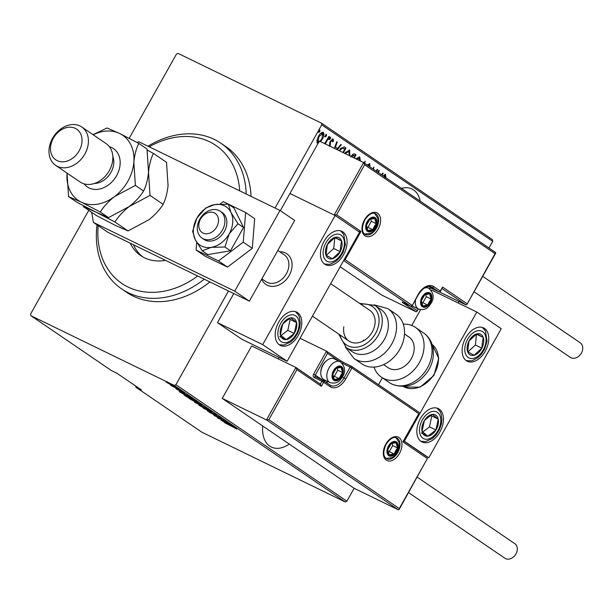<?xml version="1.0" encoding="UTF-8"?>
<svg xmlns="http://www.w3.org/2000/svg" width="612" height="612" viewBox="0 0 612 612"><rect width="100%" height="100%" fill="white"/><g stroke="black" fill="none" stroke-linecap="round" stroke-linejoin="round"><path stroke-width="0.92" d="M262.693 425.975A31.311 19.821 115.9 0 0 269.747 446.125A31.311 19.821 115.9 0 0 271.33 447.043A31.311 19.821 115.9 0 0 289.254 444.075M420.207 201.126A31.311 19.821 115.9 0 0 413.536 189.888A31.311 19.821 115.9 0 0 411.952 188.963A31.311 19.821 115.9 0 0 401.434 188.335M228.498 290.991L175.912 384.688L346.882 501.205L345.237 501.947L174.267 385.43L30.891 315.685L30.6 314.002L88.771 210.352M129.193 138.32L176.432 54.139L178.077 53.397L321.453 123.134L492.423 239.652L492.714 241.335L488.98 247.998M318.156 143.254L317.406 143.07L316.909 140.385L318.447 136.361C319.877 133.584 321.53 132.261 323.404 132.391C324.345 134.181 324.008 136.4 322.394 139.046L320.566 141.632M324.651 143.621L328.889 136.384L329.332 136.683L325.27 143.919M329.486 146.345L329.669 142.994L330.388 141.273L333.173 139.046L333.471 141.181L332.63 141.938L332.469 140.324L331.176 140.094M332.469 140.324L330.855 141.517L330.434 142.588L330.159 146.299M338.887 150.544L344.105 146.781L345.987 148.035L343.355 152.725M350.86 156.901C351.992 154.714 353.269 153.742 354.715 153.979L356.069 154.905L354.31 158.049M363.865 162.731L365.28 161.178L364.538 163.19M376.204 171.138L377.222 169.317L377.665 169.623L376.64 171.436M372.838 168.767L373.924 167.076L373.442 169.264M383.188 175.904L385.514 174.474L385.828 176.937L385.384 177.396M384.948 177.84L384.673 175.896L383.724 176.271M492.714 241.335L321.744 124.817L275.048 208.034M458.969 301.464L458.128 302.963M268.859 419.687L266.48 419.924L295.917 367.468L296.942 369.648L268.859 419.687L399.284 508.572L399.101 509.551L398.366 509.811L354.126 488.292L346.882 501.205M378.017 172.377L378.759 170.365L379.233 170.694L378.499 172.706M381.467 174.734L382.775 173.104L383.25 173.425L381.949 175.055M368.799 165.11L367.254 165.041L369.763 163.733L369.87 166.824M369.181 166.357L368.944 165.179L367.812 165.424M355.847 158.799L359.68 156.894L360.437 161.032M344.587 153.321L349.597 150.024L349.865 155.884M334.366 148.349L336.784 141.762L337.258 142.083L335.422 147.094L337.556 148.548L340.8 144.493L341.274 144.822L337.304 149.779M330.419 138.794L329.317 139.674L329.539 138.197L330.641 137.325L330.419 138.794L329.769 138.48L328.667 139.36M326.357 136.032L325.263 136.912L325.485 135.436L326.578 134.556L326.357 136.032L325.714 135.719L324.612 136.598M319.785 131.549L318.684 132.429L318.906 130.953L320.007 130.081L319.785 131.549L319.135 131.236L318.041 132.115M30.891 315.685L111.491 370.612L116.976 373.289L141.403 389.928L135.918 387.258L201.861 432.202L345.237 501.947M174.81 386.524C175.552 387.159 174.795 386.922 172.53 385.805L166.173 382.041L175.284 386.929M180.693 390.563L170.71 385.346L180.693 390.563M175.988 388.804L184.541 393.378L176.095 388.842M183.86 394.748L197.355 401.916L186.048 396.415L183.807 394.763M195.297 402.413L195.174 402.635C194.302 401.992 194.715 402.092 196.414 402.933L207.437 408.785L194.608 402.183M216.64 415.058L207.529 411.057L214.407 413.964L203.039 407.997L216.64 415.058M228.59 423.206L217.719 418.004L223.235 420.023L213.886 415.387L225.185 420.888L219.7 418.876L228.59 423.206M232.147 426.365L224.191 422.41L236.89 429.058L232.185 426.296M221.123 420.322L230.12 424.246L227.679 423.29L234.61 427.314L221.131 420.299M221.215 418.118L209.319 412.335L221.536 418.401M220.687 416.917L220.106 417.445M209.403 412.174L209.924 412.373M211.025 412.985L210.528 412.932M199.673 405.305L199.489 405.634C198.525 404.792 199.619 405.152 202.763 406.705L211.331 411.386C212.257 412.205 211.178 411.853 208.08 410.323L198.877 405.106M211.331 411.386L211.928 411.907M189.59 398.435L189.406 398.764C188.442 397.922 189.536 398.274 192.681 399.835L201.249 404.517C202.174 405.335 201.096 404.983 197.997 403.446L188.794 398.236M201.249 404.517L201.845 405.029M179.148 391.711L188.144 395.643L185.704 394.686L192.635 398.703L179.155 391.688M181.603 391.19L182.039 391.458M180.188 390.487L180.662 390.701M177.541 388.421L177.985 388.689M176.134 387.717L176.608 387.932M170.97 383.946L171.414 384.206M169.562 383.242L170.029 383.456M174.267 385.43L175.912 384.688M321.744 124.817L321.453 123.134M226.746 422.877L223.242 421.339L228.429 424.024L226.792 422.785M203.199 407.003C200.682 405.764 199.826 405.488 200.629 406.184L207.636 410.017C210.138 411.256 210.987 411.532 210.191 410.836L203.238 406.942M200.606 404.953L200.147 405.756L200.629 406.184M210.26 410.706L210.689 411.264L211.14 410.461M196.253 403.147L200.476 405.32L196.903 403.178M201.34 405.679L205.839 407.921L201.34 405.679M200.927 404.211L200.552 405.113M193.117 400.133C190.6 398.886 189.743 398.619 190.546 399.315L197.554 403.147C200.055 404.387 200.904 404.654 200.109 403.966L193.155 400.072M190.523 398.083L190.064 398.886L190.546 399.315M200.178 403.836L200.606 404.394L201.057 403.591M186.767 396.683L195.756 401.051L188.114 396.698L185.153 395.52L186.767 396.683M185.558 394.625L185.153 395.52M184.77 394.273L181.267 392.736L186.453 395.421L184.816 394.182M169.027 383.418L173.793 386.034L169.065 383.349M167.382 381.75L167.275 382.86M173.854 385.927L174.16 386.348L174.611 385.545M384.872 174.16L385.185 176.623L385.828 176.937M383.984 175.56L383.288 175.774M378.729 170.442L379.233 170.694M382.722 173.173L383.25 173.425M377.183 169.386L377.665 169.623M369.304 163.603L369.25 166.403M359.366 156.787L359.795 160.711M358.785 158.317L355.886 158.814M359.734 160.688L358.93 158.37L356.528 159.128M354.279 153.811L356.069 154.905M355.427 154.591L354.662 155.945M353.522 155.303L351.9 155.349M353.835 157.82L354.822 156.052L353.881 155.44L351.594 156.726M349.284 149.917L349.582 154.369M348.702 151.447L345.558 152.151M349.314 155.616L348.848 151.501L345.13 153.581M345.987 148.035L344.418 146.964M345.344 147.721L344.579 149.076M342.881 152.487L344.74 149.183L341.833 147.829L340.249 148.708M341.833 147.829L342.483 148.142L339.385 150.789M343.462 148.372L342.483 148.142M336.753 141.839L337.258 142.083M334.917 146.842L335.422 147.094M334.909 146.865L337.556 148.548M340.746 144.562L341.274 144.822M337.442 148.487L336.661 149.466M332.523 138.733L332.821 140.867L333.471 141.181M331.781 139.987L332.392 140.286M330.381 141.288L330.855 141.517M329.891 142.328L330.434 142.588M329.784 142.275L329.769 143.736L330.411 144.05M329.769 143.736L329.631 145.587L330.281 145.908M329.99 137.004L329.769 138.48M328.851 136.453L329.332 136.683M325.936 134.242L325.714 135.719M319.173 142.038L316.764 142.757M322.914 132.207L323.174 135.183M321.92 138.817L322.394 139.046M319.946 141.288L321.958 138.74L322.692 133.661L321.92 133.278L320.313 133.753M322.463 133.546L321.92 133.278M317.039 139.811L317.682 141.594M318.416 136.422L318.89 136.652L318.118 141.808L318.913 141.892M317.475 141.494L318.118 141.808M322.692 133.661L318.89 136.652M319.357 129.759L319.135 131.236M135.703 386.05L135.918 387.258M98.172 225.667A83.5 64.359 -55.7 0 0 128.084 287.051A83.5 64.359 -55.7 0 0 197.73 276.02M239.682 190.837A83.5 64.359 -55.7 0 0 209.602 141.785A83.5 64.359 -55.7 0 0 149.183 146.819M147.982 146.23A88.143 67.94 124.3 0 1 214.315 139.414A88.143 67.94 124.3 0 1 220.924 143.246A88.143 67.94 124.3 0 1 246.185 194.004M204.278 279.21A88.143 67.94 124.3 0 1 128.26 292.75A88.143 67.94 124.3 0 1 121.65 288.918A88.143 67.94 124.3 0 1 97.017 224.879M133.477 244.769A49.87 38.441 -55.7 0 0 142.642 256.81M165.523 260.36A49.87 38.441 124.3 0 1 144.501 257.797A49.87 38.441 124.3 0 1 140.76 255.625A49.87 38.441 124.3 0 1 130.234 243.194M121.65 288.918L126.531 292.245A88.143 67.94 -55.7 0 0 133.148 296.078A88.143 67.94 -55.7 0 0 209.908 281.948M251.035 196.36A88.143 67.94 -55.7 0 0 225.813 146.574L220.924 143.246M267.26 285.215A18.559 14.306 124.3 0 1 265.868 284.412A18.559 14.306 124.3 0 1 261.691 279.194A18.559 14.306 124.3 0 0 265.868 284.412L265.868 284.412A18.559 14.306 124.3 0 0 287.51 278.009A18.559 14.306 124.3 0 0 286.768 253.743A18.559 14.306 124.3 0 1 288.703 276.257A18.559 14.306 124.3 0 1 267.26 285.215M279.738 251.762A18.559 14.306 124.3 0 1 285.376 252.932A18.559 14.306 124.3 0 1 286.768 253.743A18.559 14.306 124.3 0 0 279.738 251.762M342.835 231.902A18.559 11.75 -64.1 0 1 343.959 253.949A18.559 11.75 -64.1 0 1 325.661 264.728A18.559 11.75 -64.1 0 1 324.72 264.185A18.559 11.75 -64.1 0 1 323.603 242.138A18.559 11.75 -64.1 0 1 341.894 231.359A18.559 11.75 -64.1 0 1 342.835 231.902M279.432 344.885A18.559 11.75 115.9 0 0 280.373 345.436A18.559 11.75 115.9 0 0 298.671 334.649A18.559 11.75 115.9 0 0 297.547 312.61A18.559 11.75 115.9 0 0 296.606 312.059A18.559 11.75 115.9 0 0 278.315 322.845A18.559 11.75 115.9 0 0 279.432 344.885M287.112 361.279L262.693 344.632L335.154 215.508L359.581 232.155L287.112 361.279L241.908 339.293L217.482 322.646L233.799 293.569M335.154 215.508L289.943 193.514L280.319 210.666M262.693 344.632L217.482 322.646M421.094 441.428A18.559 11.75 -64.1 0 1 419.97 419.388A18.559 11.75 -64.1 0 1 438.269 408.602A18.559 11.75 -64.1 0 1 439.209 409.145A18.559 11.75 -64.1 0 1 440.326 431.192A18.559 11.75 -64.1 0 1 422.035 441.979A18.559 11.75 -64.1 0 1 421.094 441.428M484.497 328.445A18.559 11.75 115.9 0 0 483.557 327.894A18.559 11.75 115.9 0 0 465.265 338.681A18.559 11.75 115.9 0 0 466.382 360.728A18.559 11.75 115.9 0 0 467.323 361.271A18.559 11.75 115.9 0 0 485.622 350.492A18.559 11.75 115.9 0 0 484.497 328.445M476.817 312.051L501.243 328.698L428.775 457.822L404.356 441.176L476.817 312.051L431.605 290.057L431.383 290.463M378.499 384.688L382.355 377.834M411.746 325.454L420.589 309.687M404.356 441.176L403.844 440.931M428.775 457.822L427.864 457.378M201.669 217.39A11.597 8.935 -55.7 0 0 201.715 232.246A11.597 8.935 -55.7 0 0 215.661 228.551A11.597 8.935 -55.7 0 0 215.615 213.695A11.597 8.935 -55.7 0 0 201.669 217.39M220.901 232.453A16.233 12.515 124.3 0 1 201.96 238.053A16.233 12.515 124.3 0 1 201.317 216.816A16.233 12.515 124.3 0 1 220.251 211.217A16.233 12.515 124.3 0 1 220.901 232.453M261.867 278.873L265.952 281.665A16.233 12.515 -55.7 0 0 284.886 276.058A16.233 12.515 -55.7 0 0 284.243 254.829L277.817 250.446M296.132 367.613L320.451 384.175L295.917 367.468L251.677 345.948L222.24 398.404L354.126 488.292M398.366 509.811L266.48 419.924L222.24 398.404M399.284 508.572L427.367 458.533L402.941 441.887L418.792 413.643L351.869 368.034L345.757 378.927A15.308 9.693 -64.1 0 1 330.22 386.753L323.626 382.255L321.361 386.294L320.344 384.114L321.927 381.291L314.178 377.52A2.785 2.142 -55.7 0 1 313.596 374.154L326.502 351.15L300.025 338.275M279.041 357.354L278.2 358.854M427.367 458.533L399.101 509.551M402.941 441.887L403.384 440.709M339.102 361.225L327.527 353.338L326.502 351.15L340.532 360.705A1.392 1.071 124.3 0 1 340.823 362.105M418.792 413.643L403.614 441.328M466.803 304.661L495.07 253.643L364.645 164.758L363.627 162.578L495.613 252.519L495.751 253.085L466.803 304.661L466.076 304.921L439.485 291.985M363.627 162.578L319.387 141.058L289.943 193.514L334.183 215.034L363.627 162.578M418.31 308.938L416.841 311.546L416.114 311.814L381.559 295.007L340.15 266.778M495.07 253.643L495.613 252.519M428.545 286.439L438.659 291.809A1.392 0.88 115.9 0 0 438.728 291.855A1.392 1.392 0 0 0 440.548 291.281L442.568 287.036L466.994 303.682M364.645 164.758L336.569 214.797L334.183 215.034M336.569 214.797L360.988 231.443L358.609 231.68M416.841 311.546L418.027 308.8M360.988 231.443L345.137 259.687L343.929 260.046M429.899 302.389A6.962 4.406 115.9 0 0 431.108 299.031A6.962 4.406 115.9 0 0 429.632 293.844A6.962 4.406 115.9 0 0 424.759 294.709A6.962 4.406 115.9 0 0 421.362 300.76A6.962 4.406 115.9 0 0 422.838 305.946A6.962 4.406 115.9 0 0 427.712 305.082A6.962 4.406 115.9 0 0 429.899 302.389M429.196 301.953L431.108 299.031L429.632 293.844L424.759 294.709L421.362 300.76L422.838 305.946L427.712 305.082L429.196 301.953M412.044 305.839A11.597 7.344 115.9 0 0 412.572 306.145L418.577 309.068A11.597 7.344 -64.1 0 1 415.624 299.597M421.798 302.917L422.869 302.726L426.266 296.675L425.631 294.456M422.869 302.726L427.712 305.082M426.266 296.675L431.108 299.031M341.358 375.936A6.962 4.406 115.9 0 0 342.567 372.57A6.962 4.406 115.9 0 0 341.091 367.384A6.962 4.406 115.9 0 0 336.218 368.248A6.962 4.406 115.9 0 0 332.821 374.299A6.962 4.406 115.9 0 0 334.297 379.486A6.962 4.406 115.9 0 0 339.17 378.629A6.962 4.406 115.9 0 0 341.358 375.936M340.655 375.493L342.567 372.57L341.091 367.384L336.218 368.248L332.821 374.299L334.297 379.486L339.17 378.629L340.655 375.493M320.787 372.632L320.818 371.637A10.021 6.342 -64.1 0 1 322.731 365.127A10.021 6.342 -64.1 0 1 325.859 361.271L326.624 360.629A11.597 7.344 115.9 0 0 322.998 365.096A11.597 7.344 115.9 0 0 320.787 372.632A11.597 7.344 115.9 0 0 324.031 379.685L330.036 382.607A11.597 7.344 -64.1 0 1 329.004 368.019A11.597 7.344 -64.1 0 1 340.188 361.753C345.176 366.404 345.948 371.423 342.498 376.824C340.295 379.899 338.099 384.512 330.036 382.607M340.188 361.753L334.175 358.831A11.597 7.344 115.9 0 0 326.624 360.629M333.257 376.457L334.328 376.273L337.725 370.214L337.09 368.003M334.328 376.273L339.17 378.629M337.725 370.214L342.567 372.57M396.301 451.312A6.962 4.406 115.9 0 0 397.509 447.953A6.962 4.406 115.9 0 0 396.033 442.759A6.962 4.406 115.9 0 0 391.167 443.623A6.962 4.406 115.9 0 0 387.771 449.682A6.962 4.406 115.9 0 0 389.24 454.869A6.962 4.406 115.9 0 0 394.113 454.005A6.962 4.406 115.9 0 0 396.301 451.312M395.597 450.868L397.509 447.953L396.033 442.759L391.167 443.623L387.771 449.682L389.24 454.869L394.113 454.005L395.597 450.868M388.199 451.84L389.27 451.648L392.667 445.597L392.04 443.379M389.27 451.648L394.113 454.005M392.667 445.597L397.509 447.953M374.957 227.014A6.962 4.406 115.9 0 0 376.166 223.655A6.962 4.406 115.9 0 0 374.689 218.461A6.962 4.406 115.9 0 0 369.816 219.326A6.962 4.406 115.9 0 0 366.42 225.384A6.962 4.406 115.9 0 0 367.896 230.571A6.962 4.406 115.9 0 0 372.769 229.707A6.962 4.406 115.9 0 0 374.957 227.014M374.246 226.57L376.166 223.655L374.689 218.461L369.816 219.326L366.42 225.384L367.896 230.571L372.769 229.707L374.246 226.57M366.848 227.542L367.927 227.35L371.323 221.299L370.688 219.081M367.927 227.35L372.769 229.707M371.323 221.299L376.166 223.655M286.477 319.747A11.597 7.344 115.9 0 0 282.706 324.039A11.597 7.344 115.9 0 0 280.411 334.917A11.597 7.344 115.9 0 0 286.194 339.629A11.597 7.344 115.9 0 0 294.273 333.456A11.597 7.344 115.9 0 0 296.568 322.578A11.597 7.344 115.9 0 0 290.784 317.865A11.597 7.344 115.9 0 0 286.477 319.747M286.531 320.849L282.706 324.039L280.411 334.917L286.194 339.629L294.273 333.456L296.568 322.578L290.784 317.865L286.531 320.849M281.061 335.475L287.816 330.319L290.111 319.433L289.354 318.821M279.738 336.485L286.194 339.629M287.816 330.319L294.273 333.456M290.111 319.433L296.568 322.578M428.132 416.29A11.597 7.344 115.9 0 0 424.368 420.582A11.597 7.344 115.9 0 0 422.073 431.46A11.597 7.344 115.9 0 0 427.857 436.172A11.597 7.344 115.9 0 0 435.935 429.999A11.597 7.344 115.9 0 0 438.23 419.121A11.597 7.344 115.9 0 0 432.447 414.408A11.597 7.344 115.9 0 0 428.132 416.29M428.186 417.392L424.368 420.582L422.073 431.46L427.857 436.172L435.935 429.999L438.23 419.121L432.447 414.408L428.186 417.392M422.724 432.018L429.479 426.862L431.774 415.976L431.016 415.357M421.4 433.028L427.857 436.172M429.479 426.862L435.935 429.999M431.774 415.976L438.23 419.121M483.648 342.552A11.597 7.344 115.9 0 0 483.251 337.464A11.597 7.344 115.9 0 0 476.84 333.861A11.597 7.344 115.9 0 0 469.029 340.983A11.597 7.344 115.9 0 0 467.629 351.709A11.597 7.344 115.9 0 0 474.04 355.304A11.597 7.344 115.9 0 0 481.851 348.182A11.597 7.344 115.9 0 0 483.648 342.552M482.332 342.72L483.251 337.464L476.84 333.861L469.029 340.983L467.629 351.709L474.04 355.304L481.851 348.182L482.332 342.72M467.912 351.869L475.394 345.046L476.48 334.144M475.394 345.046L481.851 348.182M476.794 334.32L483.251 337.464M341.986 246.009A11.597 7.344 115.9 0 0 341.588 240.921A11.597 7.344 115.9 0 0 335.177 237.318A11.597 7.344 115.9 0 0 327.374 244.44A11.597 7.344 115.9 0 0 325.974 255.166A11.597 7.344 115.9 0 0 332.377 258.761A11.597 7.344 115.9 0 0 340.188 251.639A11.597 7.344 115.9 0 0 341.986 246.009M340.67 246.177L341.588 240.921L335.177 237.318L327.374 244.44L325.974 255.166L332.377 258.761L340.188 251.639L340.67 246.177M326.25 255.326L333.731 248.503L334.818 237.601M333.731 248.503L340.188 251.639M335.131 237.777L341.588 240.921M407.5 336.164A18.559 14.306 124.3 0 1 408.892 336.967A18.559 14.306 124.3 0 1 410.828 359.481A18.559 14.306 124.3 0 1 389.385 368.447A18.559 14.306 124.3 0 1 387.993 367.636L383.586 364.637M403.293 324.192A30.156 23.241 124.3 0 1 413.161 326.074A30.156 23.241 124.3 0 1 415.418 327.382A30.156 23.241 124.3 0 1 418.57 363.972A30.156 23.241 124.3 0 1 383.724 378.53A30.156 23.241 124.3 0 1 381.46 377.222A30.156 23.241 124.3 0 1 374.047 367.101M346.216 347.585L352.321 351.747A25.513 19.668 -55.7 0 0 373.833 350.638A25.513 19.668 -55.7 0 0 388.046 329.118A25.513 19.668 -55.7 0 0 381.054 309.58L374.949 305.419A25.513 19.668 124.3 0 1 381.942 324.957A25.513 19.668 124.3 0 1 367.728 346.476A25.513 19.668 124.3 0 1 346.216 347.585L338.658 334.014M343.829 326.793A18.559 14.306 -55.7 0 0 348.909 341.006A18.559 14.306 -55.7 0 0 364.561 340.195A18.559 14.306 -55.7 0 0 374.896 324.544A18.559 14.306 -55.7 0 0 369.809 310.338L330.671 283.662M353.935 358.464L361.922 363.903A30.156 23.241 -55.7 0 0 387.35 362.587A30.156 23.241 -55.7 0 0 404.142 337.158A30.156 23.241 -55.7 0 0 395.88 314.071L387.901 308.632A30.156 23.241 124.3 0 1 396.163 331.719A30.156 23.241 124.3 0 1 379.363 357.148A30.156 23.241 124.3 0 1 353.935 358.464L345.298 346.912M363.367 340.111A18.559 14.306 -55.7 0 0 363.253 340.961M417.262 477.192L514.784 543.655A8.813 6.793 124.3 0 1 515.709 554.35A8.813 6.793 124.3 0 1 505.52 558.603A8.813 6.793 124.3 0 1 504.862 558.221L408.602 492.622M482.7 276.333L580.23 342.797A8.813 6.793 124.3 0 1 581.4 353.07A8.813 6.793 124.3 0 1 570.3 357.37L474.04 291.763M91.67 212.333L93.406 222.416L234.717 291.151L280.005 210.452L138.695 141.716L137.019 142.466M93.406 222.416L108.064 232.407L249.367 301.142L294.663 220.435L280.005 210.452M234.717 291.151L249.367 301.142M237.992 223.701L230.938 212.418A23.195 17.878 -55.7 0 0 214.789 204.569A23.195 17.878 -55.7 0 0 196.911 218.109A23.195 17.878 -55.7 0 0 195.182 239.514A23.195 17.878 -55.7 0 0 201.738 246.139A23.195 17.878 -55.7 0 0 211.324 247.363L224.918 247.003L230.487 250.798L243.561 227.496L233.952 207.996L228.383 204.201L214.789 204.569L205.701 207.996L196.911 218.109L192.627 231.298L195.182 239.514L202.235 250.798L211.324 247.363A23.195 17.878 -55.7 0 0 229.209 233.822L237.992 223.701L243.561 227.496M201.96 238.053L203.918 239.384A16.233 12.515 -55.7 0 0 205.135 240.088A16.233 12.515 -55.7 0 0 223.9 232.246A16.233 12.515 -55.7 0 0 222.202 212.548L220.251 211.217M202.235 250.798L207.805 254.592L230.487 250.798M224.918 247.003L229.209 233.822A23.195 17.878 -55.7 0 0 230.938 212.418L228.383 204.201M196.727 242.383L196.1 250.063L205.142 256.221L227.511 267.1L252.282 248.334L254.684 218.683L245.649 212.525L223.273 201.639L220.09 204.048M196.1 250.063L218.476 260.942L227.511 267.1M218.476 260.942L243.247 242.176L252.282 248.334M243.247 242.176L245.649 212.525M55.646 165.339L80.065 181.986A23.195 17.878 -55.7 0 0 81.809 182.996A23.195 17.878 -55.7 0 0 108.615 171.796A23.195 17.878 -55.7 0 0 106.19 143.652L81.771 127.005A23.195 17.878 124.3 0 1 84.188 155.15A23.195 17.878 124.3 0 1 57.383 166.349A23.195 17.878 124.3 0 1 55.646 165.339A23.195 17.878 124.3 0 1 53.221 137.195A23.195 17.878 124.3 0 1 80.027 125.995A23.195 17.878 124.3 0 1 81.771 127.005M57.207 160.65A18.559 14.306 -55.7 0 0 79.177 150.789A18.559 14.306 -55.7 0 0 75.322 128.367A18.559 14.306 -55.7 0 0 53.343 138.228A18.559 14.306 -55.7 0 0 57.207 160.65M163.136 204.339C159.678 209.847 154.897 215.011 148.8 219.823L128.038 230.931L115.4 225.415L96.344 215.516L83.232 206.581L95.862 212.096L114.926 221.995C118.376 216.487 123.157 211.324 129.262 206.512L150.017 195.404L163.136 204.339C165.691 199.091 167.328 192.818 168.048 185.528L166.533 162.333L153.421 153.398L147.171 150.047M114.926 221.995L128.038 230.931M150.017 195.404L148.509 172.209C149.229 164.919 150.866 158.646 153.421 153.398M67.083 173.135A39.436 30.393 -55.7 0 0 67.06 173.395A39.436 30.393 -55.7 0 0 81.212 202.113L100.269 212.004C103.726 206.496 108.5 201.34 114.605 196.521L135.367 185.413L133.852 162.226C134.571 154.928 136.208 148.655 138.763 143.407L146.995 149.014L148.509 172.209C147.79 179.507 146.153 185.773 143.598 191.028C140.14 196.536 135.359 201.692 129.262 206.512L108.5 217.62L95.862 212.096L76.806 202.197L68.575 196.59L81.212 202.113A39.436 30.393 -55.7 0 0 114.605 196.521A39.436 30.393 -55.7 0 0 133.852 162.226A39.436 30.393 -55.7 0 0 119.707 133.508A39.436 30.393 -55.7 0 0 93.208 134.801M67.06 173.395L68.575 196.59M138.763 143.407L119.707 133.508L107.069 127.992L93.001 134.655M135.367 185.413L143.598 191.028M100.269 212.004L108.5 217.62M399.475 453.477A12.99 8.224 -64.1 0 1 386.294 460.117A12.99 8.224 -64.1 0 1 385.797 444.151A12.99 8.224 -64.1 0 1 398.978 437.519A12.99 8.224 -64.1 0 1 399.475 453.477M386.6 458.771A11.597 7.344 115.9 0 0 397.777 452.505A11.597 7.344 115.9 0 0 396.744 437.917C393.531 436.524 389.966 438.674 386.042 444.366C382.89 451.801 383.074 456.598 386.6 458.771M427.91 457.409L403.813 440.984L427.811 457.355M326.724 351.303L340.425 360.644A1.392 1.071 124.3 0 1 340.532 360.705L343.76 362.541A1.392 0.88 115.9 0 0 342.414 363.291L342.353 363.406M343.684 362.511L340.616 360.766M342.33 377.122L344.051 377.956L350.171 367.062A1.392 0.88 -64.1 0 1 351.51 366.313L343.76 362.541A1.392 0.88 115.9 0 1 343.829 362.579L351.433 366.282M351.778 366.489L419.235 412.457M321.361 386.294L296.942 369.648M419.335 412.519L351.686 366.412A1.392 1.392 0 0 0 351.51 366.313A1.392 0.88 -64.1 0 1 351.579 366.351A1.392 1.071 -55.7 0 1 351.869 368.034L342.108 363.138M330.105 385.185A13.915 8.813 115.9 0 0 330.641 385.483A13.915 8.813 115.9 0 0 344.051 377.956L345.757 378.927M328.284 381.758A13.915 8.813 -64.1 0 1 325.852 382.278M314.178 377.52A1.392 0.88 -64.1 0 1 315.517 376.77A1.392 0.88 -64.1 0 1 315.585 376.808L323.19 380.503M323.534 380.71L329.929 385.07A1.392 1.071 124.3 0 1 330.22 386.753M327.527 353.338L315.302 375.125L321.897 379.616A12.523 7.933 115.9 0 0 325.63 380.465M321.927 381.291L323.626 382.255A1.392 1.071 124.3 0 0 323.442 380.641A1.392 1.392 0 0 0 323.266 380.534A1.392 0.88 115.9 0 0 321.927 381.291M330.641 385.483L323.442 380.641A1.392 1.071 124.3 0 0 323.335 380.58A1.392 0.88 115.9 0 0 323.266 380.534L315.486 376.747A1.392 1.071 124.3 0 1 315.302 375.125L313.596 374.154M364.454 219.853A12.99 8.224 -64.1 0 1 377.635 213.221A12.99 8.224 -64.1 0 1 378.132 229.179A12.99 8.224 -64.1 0 1 364.951 235.819A12.99 8.224 -64.1 0 1 364.454 219.853M376.434 228.207A11.597 7.344 115.9 0 0 375.393 213.619C372.18 212.226 368.615 214.376 364.698 220.068C361.547 227.503 361.73 232.3 365.249 234.472A11.597 7.344 115.9 0 0 376.434 228.207M466.076 304.921L442.071 288.566M363.842 162.723L495.513 252.465M416.114 311.814L402.191 302.32A1.392 1.071 -55.7 0 0 402.872 302.374M345.137 259.687L412.06 305.296A1.392 1.071 124.3 0 1 410.415 306.038L402.191 302.32M410.874 306.122A1.392 0.88 -64.1 0 1 410.484 306.077A1.392 0.88 -64.1 0 1 410.415 306.038L343.653 260.536M402.665 302.267A1.392 0.88 115.9 0 0 402.734 302.305L410.484 306.077A1.392 1.392 0 0 0 412.304 305.51L418.18 294.403A15.308 9.693 -64.1 0 1 433.709 286.577L440.303 291.075L442.568 287.036M430.657 286.63L432.064 287.319A13.915 8.813 115.9 0 0 431.353 286.906C427.321 285.268 423.007 287.839 418.424 294.609L418.18 294.403M440.548 291.281L440.303 291.075A1.392 1.071 -55.7 0 1 438.659 291.809L432.064 287.319A1.392 1.071 -55.7 0 0 433.709 286.577M410.308 305.992L417.032 310.575M427.643 287.686L426.518 286.913M431.055 288.114A1.392 0.88 -64.1 0 1 430.978 288.084A1.392 0.88 -64.1 0 1 430.902 288.045A1.392 1.071 -55.7 0 0 429.387 288.581M429.502 288.994L430.978 288.084L438.728 291.855A1.392 0.88 115.9 0 0 439.118 291.901M402.214 302.06L402.734 302.305A1.392 0.88 115.9 0 0 402.811 302.336M430.389 302.726A7.887 4.995 115.9 0 0 430.083 293.033A7.887 4.995 115.9 0 0 422.081 297.065A7.887 4.995 115.9 0 0 422.387 306.757A7.887 4.995 115.9 0 0 430.389 302.726M423.955 288.283A11.597 7.344 -64.1 0 1 428.729 288.206C433.717 292.857 434.489 297.883 431.039 303.284C428.836 306.36 426.641 310.973 418.577 309.068M341.848 376.265A7.887 4.995 115.9 0 0 341.542 366.58A7.887 4.995 115.9 0 0 333.54 370.604A7.887 4.995 115.9 0 0 333.846 380.297A7.887 4.995 115.9 0 0 341.848 376.265M396.79 451.641A7.887 4.995 115.9 0 0 396.484 441.956A7.887 4.995 115.9 0 0 388.49 445.987A7.887 4.995 115.9 0 0 388.788 455.672A7.887 4.995 115.9 0 0 396.79 451.641M375.447 227.343A7.887 4.995 115.9 0 0 375.141 217.658A7.887 4.995 115.9 0 0 367.139 221.689A7.887 4.995 115.9 0 0 367.445 231.374A7.887 4.995 115.9 0 0 375.447 227.343M285.911 317.223A14.849 9.402 115.9 0 0 278.146 336.646A14.849 9.402 115.9 0 0 291.067 340.272A14.849 9.402 115.9 0 0 298.832 320.849A14.849 9.402 115.9 0 0 285.911 317.223M427.574 413.766A14.849 9.402 115.9 0 0 419.809 433.189A14.849 9.402 115.9 0 0 432.73 436.807A14.849 9.402 115.9 0 0 440.495 417.392A14.849 9.402 115.9 0 0 427.574 413.766M485.943 341.978A14.849 9.402 115.9 0 0 477.23 330.863A14.849 9.402 115.9 0 0 464.936 347.188A14.849 9.402 115.9 0 0 473.65 358.311A14.849 9.402 115.9 0 0 485.943 341.978M344.288 245.435A14.849 9.402 115.9 0 0 335.575 234.32A14.849 9.402 115.9 0 0 323.274 250.645A14.849 9.402 115.9 0 0 331.987 261.768A14.849 9.402 115.9 0 0 344.288 245.435M391.703 383.969A30.156 23.241 -55.7 0 0 426.549 369.411A30.156 23.241 -55.7 0 0 423.405 332.829C427.298 335.529 430.091 339.147 431.797 343.684L433.135 348.878L433.327 355.779C432.761 361.6 430.772 367.032 427.36 372.065C417.568 385.047 405.84 389.11 392.17 384.244L389.439 382.661A30.156 23.241 -55.7 0 0 391.703 383.969M404.303 386.983A25.513 19.668 -55.7 0 0 433.395 375.286A25.513 19.668 -55.7 0 0 432.049 344.38L438.766 358.326L433.862 375.538L420.077 387.159L404.425 387.052L403.354 386.478A25.513 19.668 -55.7 0 0 404.303 386.983M340.05 334.963A23.195 17.878 -55.7 0 0 359.634 346.622A23.195 17.878 -55.7 0 0 378.782 324.261A23.195 17.878 -55.7 0 0 360.95 304.294M109.449 146.742A23.195 17.878 124.3 0 1 111.782 147.637A23.195 17.878 124.3 0 1 116.601 175.667A23.195 17.878 124.3 0 1 89.138 187.983A23.195 17.878 124.3 0 1 84.142 183.883M94.409 183.47A18.559 14.306 -55.7 0 0 109.831 174.198A18.559 14.306 -55.7 0 0 112.815 156.458M235.941 428.438L236.393 427.635M183.753 392.858L184.204 392.055M368.86 165.133L368.21 164.819M358.93 158.37L358.288 158.057M353.881 155.44L353.239 155.127M348.848 151.501L348.205 151.187M318.232 141.869L317.59 141.556M348.909 341.006L312.441 316.152M408.892 336.967L404.486 333.968M412.304 305.51L418.424 294.609M426.266 287.013L428.729 288.206M385.942 458.365L391.871 457.761L394.847 455.619L397.44 452.207L399.353 446.355L399.2 442.69L396.018 437.649M364.591 234.067L370.528 233.455L373.504 231.313L376.097 227.909L378.009 222.057L377.856 218.392L374.674 213.351M279.217 344.74L283.899 345.038L290.738 341.963L294.433 338.352L297.73 333.15L299.742 327.382L300.278 322.769L299.352 317.008L298.442 315.019L295.344 311.584M420.88 441.283L425.554 441.581L432.401 438.506L436.096 434.895L439.393 429.693L441.397 423.925L441.933 419.312L441.015 413.551L440.104 411.562L437.006 408.127M466.168 360.575L470.835 360.881L472.969 360.361L478.079 357.492L481.369 354.203L484.635 349.077L487.045 341.205L485.4 330.878L482.294 327.42M324.505 264.032L329.172 264.338L331.306 263.818L336.424 260.949L339.714 257.66L342.98 252.534L345.382 244.662L343.745 234.335L340.639 230.877M423.405 332.829L415.418 327.382M389.439 382.661L381.46 377.222M374.949 305.419L359.558 303.353M387.901 308.632L373.986 304.814"/></g></svg>

